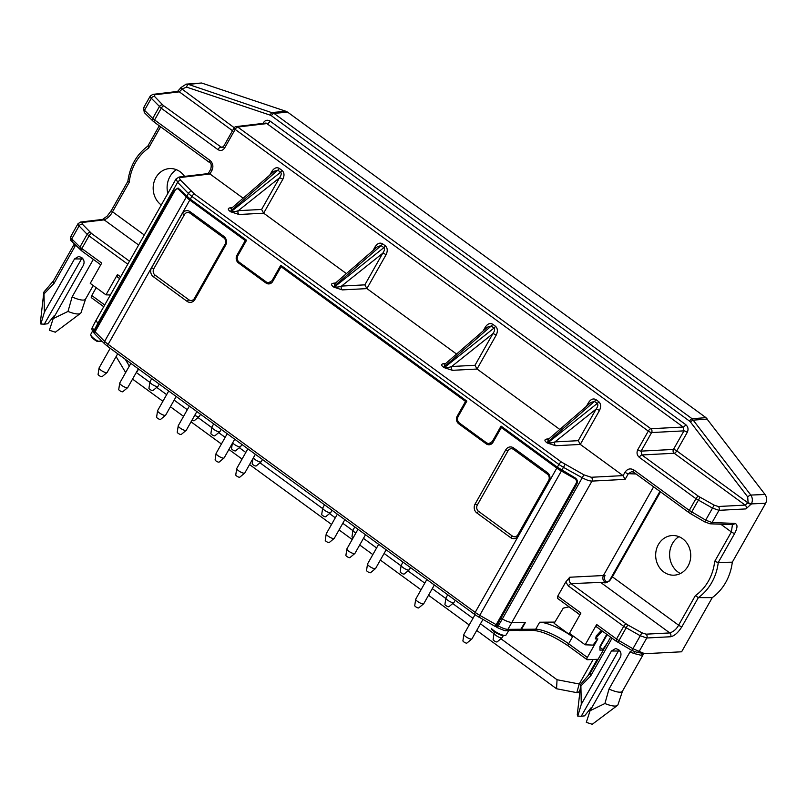 <?xml version="1.0" encoding="UTF-8"?>
<svg xmlns="http://www.w3.org/2000/svg" width="807" height="807" viewBox="0 0 807 807"><rect width="100%" height="100%" fill="white"/><g stroke="black" fill="none" stroke-linecap="round" stroke-linejoin="round"><path stroke-width="1.21" d="M136.857 371.482A4.61 1.241 29.5 0 0 137.261 371.341A4.61 1.241 29.5 0 0 137.341 371.24L138.602 369.021M501.51 617.113A9.644 2.592 -150.5 0 1 500.794 616.578L576.712 482.394A3.692 3.551 -148.8 0 0 577.126 480.256M500.945 616.336L501.651 616.861M554.893 622.096L539.651 622.227L535.717 629.188L521.514 629.309L525.448 622.338L512.001 622.459C509.59 622.399 506.372 621.229 502.347 618.969L498.282 625.869C502.267 628.149 505.485 629.309 507.936 629.359A2.764 2.421 -90.5 0 1 505.969 630.56C506.282 631.296 503.397 630.307 497.334 627.584L498.282 625.869L497.173 625.243L500.925 618.152L576.854 483.948C577.933 481.486 577.338 479.449 575.068 477.825L557.334 467.192L501.046 426.086L492.29 441.56L488.749 443.658L486.661 442.922L459.344 422.969C457.387 421.214 456.974 419.085 458.094 416.583L466.85 401.109L280.775 265.231L272.02 280.705L268.479 282.803L266.391 282.057L239.074 262.114C237.117 260.348 236.703 258.23 237.823 255.728L246.579 240.254L190.291 199.147L178.085 188.031L174.494 190.119L98.565 324.323L99.2 324.495M125.246 359.276L129.312 366.075M125.65 372.552L116.107 356.573M500.905 638.741L557.042 679.736L556.558 688.754L476.715 630.449M136.292 372.481L149.85 382.377M156.729 387.4L166.645 394.643M174.151 400.121L187.305 409.724M198.028 417.562L211.797 427.619M218.687 432.643L225.163 437.374M239.336 447.724L245.812 452.455M259.985 462.804L322.618 508.551M329.508 513.575L335.298 517.801M342.793 523.279L352.911 530.663M363.453 538.36L376.597 547.963M384.102 553.441L401.089 565.848M407.979 570.882L424.785 583.148M432.28 588.626L445.837 598.522M452.717 603.555L472.963 618.333M480.468 623.821L494.015 633.717M469.21 624.971L428.527 595.263M421.032 589.786L380.349 560.068M372.844 554.591L359.7 544.987M352.195 539.51L339.051 529.917M331.546 524.429L249.565 464.56M242.06 459.082L228.916 449.479M221.411 444.001L191.047 421.839M183.552 416.351L170.398 406.758M162.903 401.271L132.54 379.108M557.042 679.736L579.244 684.003L576.783 692.638L556.558 688.754M607.56 642.564L602.859 649.423M597.251 659.319L587.95 675.772M580.152 689.561L578.448 692.557L576.783 692.638M612.029 638.166L611.373 637.691M75.293 244.854L74.94 246.448L74.375 243.946M74.567 244.138A3.692 3.5 -10.8 0 1 74.244 244.914M95.055 260.641L93.37 259.41M617.991 642.281L618.949 640.597L616.528 639.023L616.195 641.202L631.921 650.482L632.93 648.727L644.732 653.72L681.612 651.794L712.258 597.634A50.76 44.859 -92.3 0 0 732.312 562.176A640228.477 260130.337 -53.4 0 0 718.27 562.439L714.649 561.501A47.24 41.742 87.7 0 1 695.331 595.637L678.606 625.193C676.548 629.057 673.613 631.629 669.8 632.93L646.004 634.171A2.764 2.401 -93 0 1 646.76 637.994L640.264 635.755L641.928 632.799L646.004 634.171M643.441 654.084L642.907 654.739A3.692 3.5 53.7 0 1 643.835 653.68L643.593 653.559M642.907 654.739L640.98 655.244L633.636 653.418L630.055 651.834L632.083 650.573M644.147 653.589L640.98 655.244M670.556 636.753A2.764 2.401 -93 0 0 669.8 632.93L600.62 582.402L605.25 582.866L609.81 580.576L612.402 576.844L678.606 625.193A2.764 0.746 -150.5 0 0 681.935 626.656C678.223 632.627 674.43 635.997 670.556 636.753L646.76 637.994L639.315 651.148L637.197 652.399L643.996 653.529M634.968 651.915A3.692 1.866 -68.4 0 0 633.636 653.418M607.217 582.372L606.299 581.827C604.342 580.072 603.929 577.943 605.048 575.441L569.752 577.237L565.737 582.039L568.431 585.993L623.7 626.353A2.764 1.059 -53.9 0 1 626.272 623.982L627.796 624.951L618.949 640.597L632.93 648.727L640.264 635.755L623.7 626.353L616.528 639.023L596.666 624.517L596.363 626.726L616.185 641.212M80.629 249.857L79.974 246.992L81.86 248.566L81.81 250.836M71.43 236.431C70.199 236.582 70.3 237.409 71.752 238.902L72.398 241.767M117.439 276.862L117.459 274.562L105.979 294.848L110.367 294.979M231.458 208.297A2.764 2.451 83.2 0 1 229.965 207.863C227.756 208.327 227.756 209.477 229.985 211.303A2.764 1.059 126.1 0 0 231.084 210.738L231.69 208.145L274.229 171.255M274.299 171.205L277.83 170.196A2.764 1.059 126.1 0 0 279.313 168.401C276.64 166.948 274.168 167.937 271.888 171.377A2.764 0.746 -150.5 0 1 272.927 172.385M231.7 211.182A2.764 1.059 -53.9 0 1 230.6 211.757L239.054 214.491A2.764 2.401 87 0 1 238.297 210.667C235.372 211.787 233.173 211.959 231.7 211.182L231.084 210.738L277.83 170.196L280.614 172.234A2.764 1.059 -53.9 0 0 282.087 170.428C284.357 172.577 284.589 175.553 282.793 179.336A2.764 0.746 -150.5 0 0 279.464 177.883C281.3 175.23 281.683 173.344 280.614 172.234L231.7 211.182M261.599 209.447L238.297 210.667L279.464 177.883L261.599 209.447L263.647 213.169L346.405 273.603M144.191 107.825C142.95 107.987 143.061 108.814 144.503 110.307L152.735 118.397L159.382 106.635A2.764 1.927 -44 0 1 162.661 104.86L163.831 105.858A2.764 1.059 -53.9 0 0 161.259 108.229L151.312 98.272C149.9 96.719 149.83 95.831 151.101 95.609M223.317 146.884L220.472 147.227A2.764 1.059 126.1 0 0 217.9 149.598C220.563 151.141 222.813 150.596 224.659 147.963A2.764 0.746 -150.5 0 1 223.539 146.561L222.046 147.62M152.866 94.369L177.701 91.423A2.764 2.451 83.2 0 1 179.305 91.857L154.48 94.802A2.764 2.451 -96.8 0 0 152.856 94.369L150.273 96.023L143.374 108.178L144.564 112.829L152.795 120.919A2.764 1.937 134.5 0 1 152.735 118.397L154.611 119.971A2.764 1.059 126.1 0 0 154.268 122.15L209.538 162.52A2.764 1.059 126.1 0 0 209.558 162.53C211.222 162.984 211.636 165.183 210.778 169.117A2.764 0.746 -150.5 0 1 210.788 169.097L208.246 173.576M163.831 105.858L221.854 147.631M177.5 91.473L180.657 87.993A2.764 0.746 -150.5 0 0 181.777 89.406L179.305 91.857L232.507 130.704M236.189 126.588A2.764 2.764 0 0 0 234.05 127.98A2.764 0.746 29.5 0 0 235.16 129.392A2.764 1.059 -53.9 0 1 237.732 127.032A2.764 2.451 -96.8 0 0 236.128 126.598L265.967 123.057M185.862 84.2L188.495 84.422L273.977 113.384L287.665 112.173L705.964 417.643L765.046 494.479C766.953 497.283 767.144 500.229 765.631 503.296L732.312 562.176M185.993 84.15L201.609 83.01L285.96 111.285L272.272 112.506A2.764 1.231 -71.5 0 0 270.335 115.199L186.558 87.116L181.989 89.032A2.764 0.746 -150.5 0 1 180.879 87.61L180.657 87.993M262.991 123.41L263.364 122.745C265.21 120.122 267.46 119.577 270.123 121.121L685.779 424.664C688.119 426.772 688.623 429.324 687.282 432.32L676.77 450.891A2.764 0.746 29.5 0 0 673.452 449.438L683.953 430.867L683.206 427.034L266.159 123.088M263.364 122.745A2.764 0.746 -150.5 0 1 264.02 123.289M687.282 432.32A2.764 0.746 -150.5 0 0 683.953 430.867L651.612 432.552A2.764 2.401 -93 0 0 650.866 428.729A2.764 1.059 126.1 0 0 648.293 431.099A2.764 0.746 29.5 0 0 651.612 432.552L641.111 451.123A2.764 0.746 -150.5 0 1 637.782 449.67C636.441 452.656 636.945 455.209 639.285 457.317A2.764 1.059 -53.9 0 1 641.858 454.956L641.111 451.123L673.452 449.438A2.764 2.401 -93 0 0 674.198 453.262L641.858 454.956L698.499 496.315L714.165 505.142L718.24 506.503A2.764 2.401 -93 0 1 718.987 510.327L712.5 508.097L714.165 505.142M685.779 424.664A2.764 1.059 -53.9 0 1 683.206 427.034L650.866 428.729L237.732 127.032L267.551 123.491A2.764 1.059 126.1 0 0 270.123 121.121M639.285 457.317L695.927 498.686L689.289 510.428L634.02 470.067A2.764 1.059 126.1 0 0 633.677 472.246L688.946 512.616A2.764 1.059 126.1 0 1 689.289 510.428L705.691 520.132L712.5 508.097L695.927 498.686A2.764 1.059 -53.9 0 1 698.499 496.315M718.24 506.503L745.174 505.101L674.198 453.262A2.764 1.059 126.1 0 0 676.77 450.891L747.857 502.801L745.174 505.101A2.764 2.401 87 0 1 745.93 508.924L751.398 503.881A2.764 0.746 29.5 0 1 748.069 502.418L747.706 496.91A2.764 0.807 -37.4 0 1 750.813 495.064C752.638 497.879 752.83 500.814 751.398 503.881L765.631 503.296M565.737 582.039L557.768 596.111L557.466 598.33L579.961 614.752M366.903 288.573L386.039 254.74A2.764 0.746 -150.5 0 0 382.72 253.277L364.855 284.851L366.903 288.573L456.54 354.031M342.299 289.895A2.764 2.401 87 0 1 341.553 286.071C338.627 287.191 336.428 287.363 334.955 286.586A2.764 1.059 -53.9 0 1 333.856 287.161L342.299 289.895L366.953 288.613M386.039 254.74C387.844 250.957 387.612 247.981 385.343 245.832A2.764 1.059 -53.9 0 1 383.87 247.628C384.939 248.748 384.556 250.634 382.72 253.277L341.553 286.071L364.855 284.851M334.703 283.701A2.764 2.451 83.2 0 1 333.22 283.257C331.001 283.731 331.011 284.881 333.241 286.707A2.764 1.059 126.1 0 0 334.34 286.142L334.855 283.691M334.945 283.55L377.545 246.599L381.086 245.6A2.764 1.059 126.1 0 0 382.558 243.795C379.895 242.352 377.414 243.341 375.134 246.771A2.764 0.746 -150.5 0 1 376.183 247.789M444.99 364.118L487.599 327.097L491.221 326.028A2.764 1.059 126.1 0 0 492.694 324.232C490.031 322.78 487.549 323.768 485.269 327.198A2.764 0.746 -150.5 0 1 486.318 328.217M444.839 364.128A2.764 2.451 83.2 0 1 443.356 363.695C441.136 364.159 441.147 365.309 443.376 367.135A2.764 1.059 126.1 0 0 444.475 366.57L445.081 363.977M495.478 326.26A2.764 1.059 -53.9 0 1 494.005 328.066C495.074 329.175 494.691 331.062 492.855 333.715A2.764 0.746 -150.5 0 1 496.174 335.167C497.98 331.384 497.748 328.409 495.478 326.26L492.694 324.232M474.99 365.278L451.688 366.499C448.763 367.619 446.564 367.79 445.091 367.014A2.764 1.059 -53.9 0 1 443.991 367.589L452.434 370.322A2.764 2.401 87 0 1 451.688 366.499L492.855 333.715L474.99 365.278L477.038 369.001L559.796 429.435M590.936 402.431L594.477 401.432A2.764 1.059 126.1 0 0 595.949 399.626C593.276 398.184 590.805 399.172 588.525 402.602A2.764 0.746 -150.5 0 1 589.564 403.621M548.094 439.533A2.764 2.451 83.2 0 1 546.611 439.089C544.392 439.563 544.392 440.713 546.621 442.539A2.764 1.059 126.1 0 0 547.721 441.974L548.326 439.381L590.855 402.501M598.733 401.664A2.764 1.059 -53.9 0 1 597.251 403.46C598.33 404.579 597.947 406.466 596.101 409.109A2.764 0.746 -150.5 0 1 599.43 410.571C601.235 406.789 601.003 403.813 598.733 401.664L595.949 399.626M578.246 440.683L554.944 441.903C552.018 443.023 549.819 443.194 548.346 442.418A2.764 1.059 -53.9 0 1 547.247 442.993L555.69 445.726A2.764 2.401 87 0 1 554.944 441.903L596.101 409.109L578.246 440.683L580.344 444.445L623.024 475.616L591.228 477.27A2.764 2.401 87 0 1 591.975 481.103C589.534 481.043 586.286 479.933 582.23 477.774L502.347 618.969L500.925 618.152M92.351 327.43L93.995 330.628A2.764 1.937 -44.7 0 0 94.036 333.039M565.112 464.388L563.447 467.344L582.23 477.774L583.895 474.819L561.46 462.068L194.426 194.023L180.899 180.526A2.764 1.927 136 0 0 177.621 182.301L97.738 323.496L98.565 324.323L94.641 331.284L94.833 333.816M496.335 626.898L497.173 625.243M508.672 630.539L518.851 630.449L520.848 629.248L507.936 629.359L591.975 481.103L625.122 479.368L628.34 473.689A2.764 0.746 29.5 0 1 625.011 472.236L623.075 475.656L625.122 479.368M508.753 630.075C509.207 630.549 508.269 630.711 505.939 630.56A2.764 2.421 -90.5 0 0 505.969 630.56L505.969 630.56M568.431 585.993A2.764 1.059 -53.9 0 1 571.003 583.622C569.096 581.847 568.673 579.729 569.752 577.237M681.935 626.656L698.358 597.614L695.331 595.637M712.258 597.634A640228.759 260130.448 126.6 0 1 698.358 597.614A50.004 44.193 -92.3 0 0 718.27 562.439L734.693 533.407A2.764 0.746 -150.5 0 1 731.364 531.944L732.443 524.651M700.022 497.283L690.701 513.756L704.682 521.887L705.691 520.132L712.077 522.543A2.764 2.441 92.2 0 1 709.938 523.804L732.564 524.651M632.728 471.762L631.659 471.651L628.34 473.689L636.047 473.981M634.02 470.067C630.469 467.999 627.463 468.726 625.011 472.236M561.864 470.138L563.447 467.344L558.888 464.439L557.334 467.192M194.426 194.023A2.764 1.059 126.1 0 0 191.854 196.394L188.344 193.408A2.764 1.927 136 0 1 191.622 191.632M186.76 196.212L188.344 193.408L177.621 182.301L176.067 178.922L179.083 177.036L208.68 173.525L209.951 173.959L211.888 170.539A2.764 0.746 -150.5 0 1 210.768 169.127M243.149 198.199L209.951 173.959M211.888 170.539C213.673 166.545 213.008 163.145 209.881 160.331A2.764 1.059 126.1 0 0 209.538 162.51M127.859 181.353C129.887 166.282 136.544 154.54 147.822 146.107L159.272 125.801M148.054 146.027L148.569 148.105L160.623 126.79M128.152 181.212L129.251 182.251A47.24 41.742 87.7 0 1 148.569 148.105M82.243 222.47A2.764 2.451 83.2 0 0 80.639 222.036L102.58 219.433L107.22 216.074L111.416 210.385A2.764 0.746 29.5 0 0 112.536 211.797C110.468 215.661 107.684 218.354 104.184 219.867L82.243 222.47L82.364 224.164L91.605 233.526A2.764 1.059 -53.9 0 0 89.032 235.896L87.156 234.302A2.764 1.927 -44 0 1 90.434 232.527M82.364 224.164A2.764 1.927 -44 0 0 79.086 225.94L71.752 238.902L79.974 246.992L87.156 234.302L79.086 225.94C77.674 224.386 77.603 223.499 78.864 223.277M505.434 635.351A9.22 2.471 29.5 0 1 498.585 633.445A9.22 2.471 29.5 0 1 491.231 628.36A50.528 22.404 75.7 0 0 491.776 629.631A8.272 2.219 -150.5 0 0 504.234 635.613L505.434 635.351A9.22 2.471 29.5 0 0 506.1 634.938L508.753 630.539M488.749 443.658L491.776 443.749M653.609 486.813L603.444 575.482C602.325 577.983 602.738 580.112 604.695 581.867L606.45 581.928M590.462 672.826A18.46 4.953 29.5 0 0 590.321 673.038A18.46 4.953 29.5 0 0 590.805 675.731L580.899 686L581.292 704.299L611.444 651.007L615.68 648.495L618.737 649.776C621.077 651.885 621.582 654.437 620.24 657.433L590.088 710.725L604.907 703.522L609.013 689.027L630.055 651.834M618.999 649.988L581.242 716.253L584.611 715.849L591.158 707.699M595.374 638.69L602.234 631.135L601.286 630.438M601.356 630.378L596.181 636.027L595.677 638.912M102.176 341.371L97.102 341.411A50.528 4.61 -9.9 0 1 97.94 341.159L101.934 341.119M97.102 341.411A8.272 2.219 -150.5 0 1 91.201 336.247L90.808 335.097A9.22 2.471 29.5 0 0 97.94 341.159M92.533 331.072L90.818 334.3A9.22 2.471 29.5 0 0 90.808 335.097M285.96 111.285L287.665 112.173M268.479 282.803L271.505 282.894M94.641 331.284L93.995 330.628L97.738 323.486L96.073 320.248L176.037 178.912M82.092 257.897L44.324 324.162L47.704 323.758L54.251 315.608M74.94 246.448L53.898 283.64L43.992 293.909L44.385 312.208L74.526 258.916L78.773 256.404L81.83 257.685C84.17 259.793 84.674 262.346 83.333 265.342L53.181 318.634L68 311.431L72.105 296.936L93.148 259.743M658.401 544.543A19.842 17.532 87.7 0 1 671.555 535.586A19.842 17.532 87.7 0 1 690.721 554.661A19.842 17.532 87.7 0 1 673.109 575.189A19.842 17.532 87.7 0 1 657.806 564.688A19.842 17.532 87.7 0 1 658.401 544.543M680.372 573.535A20.659 18.258 87.7 0 1 672.453 543.525A20.659 18.258 87.7 0 1 678.919 536.665M596.666 624.517L585.186 644.803L569.449 633.313L580.929 613.027L557.768 596.111M612.402 576.844L660.499 491.836M598.098 659.289L587.335 659.712A2.764 1.059 126.1 0 1 587.012 659.632A2.764 1.059 126.1 0 1 587.355 657.443L597.856 638.872L593.014 645.096L585.186 644.803M597.462 638.912L595.697 638.962M590.805 675.731L611.847 638.539M609.013 689.027A18.46 4.953 29.5 0 0 622.449 691.216L643.391 654.195M597.432 638.892L596.605 638.922M604.907 703.522A21.224 5.699 29.5 0 0 617.416 705.449A21.224 5.699 29.5 0 0 617.97 704.682L622.51 691.105M590.088 710.725L586.306 722.356L592.247 724.293L617.416 705.449M581.292 704.299L577.762 716.122L581.242 716.253M577.762 716.122L577.267 714.871M590.381 672.927L581.07 683.811A21.224 5.699 29.5 0 0 580.707 684.679A21.224 5.699 29.5 0 0 580.899 686M609.053 581.333L659.924 491.413M161.269 205.008A19.842 17.532 87.7 0 1 155.902 177.59A19.842 17.532 87.7 0 1 169.056 168.623A19.842 17.532 87.7 0 1 184.561 176.39M167.836 193.398A20.659 18.258 87.7 0 1 169.964 176.562A20.659 18.258 87.7 0 1 176.43 169.702M127.788 264.202L89.032 235.896L81.86 248.566L101.722 263.072L90.243 283.368L105.979 294.848M53.898 283.64A18.46 4.953 -150.5 0 1 53.403 280.947L74.355 243.926M85.643 298.883A18.46 4.953 -150.5 0 1 85.532 299.125A18.46 4.953 -150.5 0 1 72.105 296.936M44.385 312.208L40.844 324.031L44.324 324.162M40.844 324.031L40.35 322.78L43.79 292.588A21.224 5.699 -150.5 0 1 44.163 291.72L53.474 280.836M43.992 293.909A21.224 5.699 -150.5 0 1 43.79 292.588M85.603 299.014L81.063 312.591A21.224 5.699 -150.5 0 1 80.508 313.358A21.224 5.699 -150.5 0 1 68 311.431M53.181 318.634L49.398 330.265L55.34 332.202L80.508 313.358M607.177 634.625L599.994 647.335M593.115 659.49L579.244 684.003M500.784 616.598L495.195 626.434L496.184 624.668L479.731 615.317A13.84 3.712 -150.5 0 1 475.182 612.392L108.138 344.347L189.786 200.045L245.267 240.567L236.955 255.264A5.538 4.892 87.7 0 0 238.458 262.931L265.987 283.035A5.538 4.892 87.7 0 0 268.832 283.923A5.538 4.892 87.7 0 0 272.746 281.411L281.068 266.703L465.538 401.422L457.226 416.13A5.538 4.892 87.7 0 0 458.729 423.786L486.258 443.89A5.538 4.892 87.7 0 0 489.103 444.778A5.538 4.892 87.7 0 0 493.016 442.266L501.339 427.569L556.82 468.09A13.84 3.712 29.5 0 0 561.369 471.016L574.614 478.541A3.692 3.551 -148.8 0 1 576.067 483.454L496.184 624.668M524.984 622.348L520.848 629.248M599.944 647.295L603.434 649.847M579.91 614.833L568.975 606.844L563.256 608.135L554.137 623.347L572.567 636.804A27.69 7.434 29.5 0 0 539.651 622.227M603.343 650.008L599.924 650.139L599.954 646.357L606.763 634.322M179.85 189.423L177.802 188.868A3.692 2.451 105.2 0 0 174.978 190.553L95.085 331.758A2.764 1.937 135.3 0 0 95.125 334.249L104.658 343.873A2.764 1.937 -44.7 0 1 104.628 341.381L186.266 197.079A13.84 3.712 29.5 0 0 189.786 200.045M182.221 213.603A6.456 5.71 -92.3 0 1 190.099 211.706L223.832 236.34A6.456 5.71 -92.3 0 1 225.587 245.267L194.941 299.437A6.456 5.71 -92.3 0 1 187.063 301.334L153.33 276.7A6.456 5.71 -92.3 0 1 151.575 267.763L182.221 213.603L184.46 214.571A4.61 4.075 87.7 0 1 190.089 213.219L223.821 237.853A4.61 4.075 87.7 0 1 225.072 244.228L194.426 298.398A4.61 4.075 87.7 0 1 188.798 299.75L155.075 275.116A4.61 4.075 87.7 0 1 153.814 268.731L184.46 214.571M476.856 512.959A6.456 5.71 -92.3 0 1 475.101 504.022L505.747 449.862A6.456 5.71 -92.3 0 1 513.625 447.966L547.358 472.599A6.456 5.71 -92.3 0 1 549.113 481.537L518.467 535.697A6.456 5.71 -92.3 0 1 510.579 537.593L476.856 512.959L478.591 511.376L512.324 536.009A4.61 4.075 -92.3 0 0 517.953 534.658L548.599 480.498A4.61 4.075 -92.3 0 0 547.338 474.113L513.615 449.479A4.61 4.075 -92.3 0 0 507.986 450.831L477.341 505A4.61 4.075 -92.3 0 0 478.591 511.376M177.802 188.868A3.692 2.451 105.2 0 1 178.589 189.332L186.266 197.079M246.428 240.526L245.267 240.567M282.712 266.643L281.068 266.703M466.698 401.382L465.538 401.422M502.983 427.498L501.339 427.569M96.184 287.706L91.766 295.523A2.764 1.059 -53.9 0 0 91.423 297.712A2.764 1.059 -53.9 0 0 91.746 297.793M490.394 444.536A5.538 4.892 87.7 0 1 488.85 443.789L488.669 443.658M270.123 283.681A5.538 4.892 87.7 0 1 268.58 282.934L268.398 282.803M572.567 636.804L568.622 643.764A27.69 7.434 -150.5 0 0 535.717 629.188L533.709 630.408M521.514 629.309L518.77 630.449M189.363 406.092L178.266 425.692A4.61 1.241 29.5 0 0 178.226 425.814L177.247 432.209A2.31 0.615 29.5 0 0 178.196 433.329A2.31 0.615 29.5 0 0 181.242 434.469L186.215 430.333A4.61 1.241 29.5 0 0 186.296 430.242L196.858 411.57M178.226 425.814A4.61 1.241 29.5 0 0 180.122 428.053A4.61 1.241 29.5 0 0 186.215 430.333M358.005 529.241L346.909 548.851A4.61 1.241 29.5 0 0 346.869 548.972L345.89 555.367A2.31 0.615 29.5 0 0 346.839 556.477A2.31 0.615 29.5 0 0 349.885 557.627L354.858 553.491A4.61 1.241 29.5 0 0 354.939 553.4L365.51 534.728M346.869 548.972A4.61 1.241 29.5 0 0 348.765 551.211A4.61 1.241 29.5 0 0 354.858 553.491M130.845 363.362L119.759 382.972A4.61 1.241 29.5 0 0 119.718 383.093L118.74 389.478A2.31 0.615 29.5 0 0 119.688 390.598A2.31 0.615 29.5 0 0 122.735 391.738L127.708 387.612A4.61 1.241 29.5 0 0 127.788 387.511L138.35 368.839M119.718 383.093A4.61 1.241 29.5 0 0 121.615 385.322A4.61 1.241 29.5 0 0 127.708 387.612M168.703 391.012L157.617 410.612A4.61 1.241 29.5 0 0 157.577 410.733L156.598 417.128A2.31 0.615 29.5 0 0 157.547 418.248A2.31 0.615 29.5 0 0 160.593 419.388L165.566 415.252A4.61 1.241 29.5 0 0 165.647 415.161L176.208 396.489M157.577 410.733A4.61 1.241 29.5 0 0 159.473 412.972A4.61 1.241 29.5 0 0 165.566 415.252M426.832 579.517L415.746 599.117A4.61 1.241 29.5 0 0 415.706 599.238L414.727 605.633A2.31 0.615 29.5 0 0 415.676 606.753A2.31 0.615 29.5 0 0 418.722 607.893L423.695 603.767A4.61 1.241 29.5 0 0 423.776 603.666L434.337 584.994M415.706 599.238A4.61 1.241 29.5 0 0 417.602 601.477A4.61 1.241 29.5 0 0 423.695 603.767M110.196 348.281L99.11 367.891A4.61 1.241 29.5 0 0 99.059 368.012L98.081 374.398A2.31 0.615 29.5 0 0 99.039 375.517A2.31 0.615 29.5 0 0 102.086 376.657L107.059 372.531A4.61 1.241 29.5 0 0 107.139 372.43L117.701 353.759M99.059 368.012A4.61 1.241 29.5 0 0 100.966 370.242A4.61 1.241 29.5 0 0 107.059 372.531M337.356 514.16L326.26 533.77A4.61 1.241 29.5 0 0 326.22 533.891L325.241 540.287A2.31 0.615 29.5 0 0 326.189 541.396A2.31 0.615 29.5 0 0 329.236 542.546L334.209 538.41A4.61 1.241 29.5 0 0 334.29 538.319L344.851 519.647M326.22 533.891A4.61 1.241 29.5 0 0 328.116 536.13A4.61 1.241 29.5 0 0 334.209 538.41M475.02 614.702L463.924 634.312A4.61 1.241 29.5 0 0 463.884 634.433L462.905 640.819A2.31 0.615 29.5 0 0 463.864 641.938A2.31 0.615 29.5 0 0 466.9 643.078L471.873 638.952A4.61 1.241 29.5 0 0 471.964 638.851L482.929 619.463M463.884 634.433A4.61 1.241 29.5 0 0 465.79 636.662A4.61 1.241 29.5 0 0 471.873 638.952M227.221 433.732L216.125 453.342A4.61 1.241 29.5 0 0 216.084 453.463L215.106 459.849A2.31 0.615 29.5 0 0 216.054 460.968A2.31 0.615 29.5 0 0 219.1 462.118L224.074 457.983A4.61 1.241 29.5 0 0 224.154 457.892L234.716 439.21M216.084 453.463A4.61 1.241 29.5 0 0 217.981 455.703A4.61 1.241 29.5 0 0 224.074 457.983M247.87 448.813L236.774 468.423A4.61 1.241 29.5 0 0 236.733 468.544L235.755 474.93A2.31 0.615 29.5 0 0 236.703 476.049A2.31 0.615 29.5 0 0 239.75 477.199L244.723 473.063A4.61 1.241 29.5 0 0 244.803 472.963L255.375 454.291M236.733 468.544A4.61 1.241 29.5 0 0 238.63 470.784A4.61 1.241 29.5 0 0 244.723 473.063M378.654 544.322L367.558 563.932A4.61 1.241 29.5 0 0 367.518 564.053L366.539 570.448A2.31 0.615 29.5 0 0 367.488 571.558A2.31 0.615 29.5 0 0 370.534 572.708L375.507 568.572A4.61 1.241 29.5 0 0 375.588 568.481L386.16 549.809M367.518 564.053A4.61 1.241 29.5 0 0 369.414 566.292A4.61 1.241 29.5 0 0 375.507 568.572M324.525 504.799L322.739 507.956A4.61 1.241 29.5 0 0 322.689 508.077A4.61 1.241 29.5 0 0 324.596 510.306A4.61 1.241 29.5 0 0 330.688 512.596A4.61 1.241 29.5 0 0 330.769 512.495L332.02 510.276M322.689 508.077L321.711 514.462A2.31 0.615 29.5 0 0 322.669 515.582A2.31 0.615 29.5 0 0 325.715 516.722L330.688 512.596M232.698 442.791A4.61 1.241 29.5 0 0 234.423 444.455A4.61 1.241 29.5 0 0 240.506 446.745A4.61 1.241 29.5 0 0 240.597 446.644L241.848 444.425M232.335 443.426L231.538 448.611A2.31 0.615 29.5 0 0 232.497 449.731A2.31 0.615 29.5 0 0 235.533 450.871L240.506 446.745M194.729 415.333A4.61 1.241 29.5 0 0 199.208 416.583A4.61 1.241 29.5 0 0 199.289 416.483L200.55 414.263M192.036 420.104A2.31 0.615 29.5 0 0 194.235 420.709L199.208 416.583M354.808 526.91L353.022 530.068A4.61 1.241 29.5 0 0 352.982 530.189A4.61 1.241 29.5 0 0 354.878 532.428A4.61 1.241 29.5 0 0 355.837 533.074M352.982 530.189L352.003 536.584A2.31 0.615 29.5 0 0 352.952 537.704A2.31 0.615 29.5 0 0 353.143 537.835M447.734 594.779L445.948 597.937A4.61 1.241 29.5 0 0 445.908 598.058A4.61 1.241 29.5 0 0 447.804 600.287A4.61 1.241 29.5 0 0 453.897 602.577A4.61 1.241 29.5 0 0 453.978 602.476L455.239 600.257M445.908 598.058L444.929 604.443A2.31 0.615 29.5 0 0 445.878 605.563A2.31 0.615 29.5 0 0 448.924 606.703L453.897 602.577M494.772 631.992L494.136 633.122A4.61 1.241 29.5 0 0 494.096 633.243A4.61 1.241 29.5 0 0 495.992 635.482A4.61 1.241 29.5 0 0 502.085 637.762A4.61 1.241 29.5 0 0 502.166 637.661L503.306 635.644M494.096 633.243L493.117 639.628A2.31 0.615 29.5 0 0 494.066 640.748A2.31 0.615 29.5 0 0 497.112 641.898L502.085 637.762M402.996 562.096L401.21 565.263A4.61 1.241 29.5 0 0 401.17 565.384A4.61 1.241 29.5 0 0 403.066 567.614A4.61 1.241 29.5 0 0 409.159 569.903A4.61 1.241 29.5 0 0 409.24 569.803L410.501 567.583M401.17 565.384L400.191 571.77A2.31 0.615 29.5 0 0 401.14 572.889A2.31 0.615 29.5 0 0 404.186 574.029L409.159 569.903M151.746 378.624L149.961 381.782A4.61 1.241 29.5 0 0 149.92 381.903A4.61 1.241 29.5 0 0 151.817 384.142A4.61 1.241 29.5 0 0 157.91 386.422A4.61 1.241 29.5 0 0 157.99 386.321L159.251 384.102M149.92 381.903L148.942 388.288A2.31 0.615 29.5 0 0 149.89 389.408A2.31 0.615 29.5 0 0 152.937 390.548L157.91 386.422M213.694 423.867L211.908 427.024A4.61 1.241 29.5 0 0 211.868 427.145A4.61 1.241 29.5 0 0 213.774 429.374A4.61 1.241 29.5 0 0 219.857 431.664A4.61 1.241 29.5 0 0 219.948 431.563L221.199 429.344M211.868 427.145L210.889 433.53A2.31 0.615 29.5 0 0 211.838 434.65A2.31 0.615 29.5 0 0 214.884 435.79L219.857 431.664M253.348 457.872A4.61 1.241 29.5 0 0 255.073 459.536A4.61 1.241 29.5 0 0 261.165 461.826A4.61 1.241 29.5 0 0 261.246 461.725L262.497 459.506M252.984 458.507L252.188 463.692A2.31 0.615 29.5 0 0 253.146 464.812A2.31 0.615 29.5 0 0 256.192 465.952L261.165 461.826M120.616 276.872L117.459 274.562M229.965 207.863L232.345 207.581M271.888 171.377L269.76 175.129M229.985 211.303L230.6 211.757M279.313 168.401L282.087 170.428M263.697 213.209L239.054 214.491M263.647 213.169L282.793 179.336M154.48 94.802L154.591 96.497A2.764 1.927 136 0 0 151.312 98.272L144.503 110.307A2.764 1.937 134.5 0 0 144.564 112.829M154.591 96.497L162.661 104.86M209.881 160.331L154.611 119.971L161.259 108.229L217.9 149.598M224.659 147.963L235.16 129.392L648.293 431.099L637.782 449.67M181.989 89.032L234.222 127.708M186.558 87.116A2.764 1.231 -71.5 0 1 188.495 84.422L201.609 83.01M270.335 115.199L271.404 115.754A2.764 1.059 -53.9 0 1 273.977 113.384L692.113 418.742L750.813 495.064L765.046 494.479M271.404 115.754L689.541 421.113A2.764 1.059 -53.9 0 1 692.113 418.742L705.964 417.643M689.541 421.113L690.429 421.98A2.764 0.807 -37.4 0 1 693.526 420.134L707.376 419.035M747.706 496.91L690.429 421.98M751.176 504.264A2.764 0.746 -150.5 0 1 747.857 502.801L748.069 502.418M745.93 508.924L718.987 510.327L712.077 522.543L734.693 523.4A2.764 2.441 92.2 0 1 732.585 524.651M334.955 286.586L383.87 247.628L381.086 245.6L334.34 286.142L334.955 286.586M333.241 286.707L333.856 287.161M382.558 243.795L385.343 245.832M333.22 283.257L335.591 282.985M375.134 246.771L373.005 250.533M485.269 327.198L483.141 330.961M443.356 363.695L445.726 363.412M491.221 326.028L444.475 366.57L445.091 367.014L494.005 328.066L491.221 326.028M443.376 367.135L443.991 367.589M477.038 369.001L496.174 335.167M477.088 369.041L452.434 370.322M588.525 402.602L586.396 406.365M546.611 439.089L548.982 438.816M594.477 401.432L547.721 441.974L548.346 442.418L597.251 403.46L594.477 401.432M546.621 442.539L547.247 442.993M580.294 444.405L599.43 410.571M580.344 444.445L555.69 445.726M497.384 627.493L496.265 626.978M626.272 623.982L571.003 583.622L600.62 582.402M627.796 624.951L641.928 632.799M720.772 524.207L731.364 531.944L714.649 561.501M734.693 533.407C737.739 527.435 737.739 524.096 734.693 523.4M709.938 523.804L704.723 521.816M583.895 474.819L591.228 477.27M561.46 462.068A2.764 1.059 126.1 0 0 558.888 464.439L191.854 196.394L190.291 199.147M210.002 173.989L180.697 177.469A2.764 2.451 -96.8 0 0 179.073 177.036M180.697 177.469C179.235 177.752 179.305 178.761 180.899 180.526M144.302 234.998L112.536 211.797L129.251 182.251M102.56 219.433A2.764 2.451 83.2 0 1 104.184 219.867L138.633 245.025M129.483 261.186L91.605 233.526M493.39 441.6L492.29 441.56M606.299 581.827L604.695 581.867M611.444 651.007L619.947 651.027M273.119 280.745L272.02 280.705M175.129 190.311L174.494 190.119M74.526 258.916L83.04 258.936M576.712 482.394L576.067 483.454M561.369 471.016L478.753 617.083L474.849 614.571A2.764 1.059 -53.9 0 1 475.182 612.392L556.82 468.09M178.589 189.332L180.213 189.776M575.048 477.815L574.614 478.541M95.085 331.758L104.628 341.381A13.84 3.712 -150.5 0 0 108.138 344.347A2.764 1.059 -53.9 0 0 107.805 346.536L104.658 343.873M587.355 657.443L568.622 643.764A2.764 1.059 -53.9 0 0 568.289 645.953C554.389 636.511 542.849 631.336 533.659 630.449M104.708 304.985L91.766 295.523M488.85 443.789L486.258 443.89M460.373 423.715L458.729 423.786M458.376 416.079L457.226 416.13M238.105 255.224L236.955 255.264M268.58 282.934L265.987 283.035M240.103 262.86L238.458 262.931M151.575 267.763L153.814 268.731M187.063 301.334L188.798 299.75M153.33 276.7L155.075 275.116M194.941 299.437L194.426 298.398M225.587 245.267L225.072 244.228M190.099 211.706L190.089 213.219M223.832 236.34L223.821 237.853M510.579 537.593L512.324 536.009M549.113 481.537L548.599 480.498M518.467 535.697L517.953 534.658M547.358 472.599L547.338 474.113M513.625 447.966L513.615 449.479M505.747 449.862L507.986 450.831M475.101 504.022L477.341 505M568.602 646.034A2.764 1.059 -53.9 0 1 568.289 645.953L587.012 659.632M478.803 617.002L495.195 626.434M475.162 614.662A2.764 1.059 -53.9 0 1 474.849 614.571L107.805 346.536A2.764 1.059 -53.9 0 0 108.128 346.617M136.645 371.845L137.261 371.341M631.921 650.482L637.187 652.399M100.754 264.797L81.517 250.755L71.803 241.424C70.401 240.597 70.007 239.043 70.623 236.774L78.017 223.69L80.639 222.036M117.146 276.771L119.638 278.586M234.05 127.98L223.539 146.551M186.114 84.17L180.879 87.61M94.671 333.684L94.056 333.059C91.998 330.769 91.443 328.873 92.381 327.37M688.956 512.616L690.701 513.756M631.649 471.601L633.687 472.256M152.805 120.929L154.288 122.17M111.416 210.385L127.859 181.323M92.311 327.41L96.063 320.268M590.321 673.038L610.627 637.147M577.267 714.881L580.707 684.679M93.219 285.537L85.532 299.125M103.74 306.7L91.423 297.712M533.72 630.449L519.476 630.57"/></g></svg>
